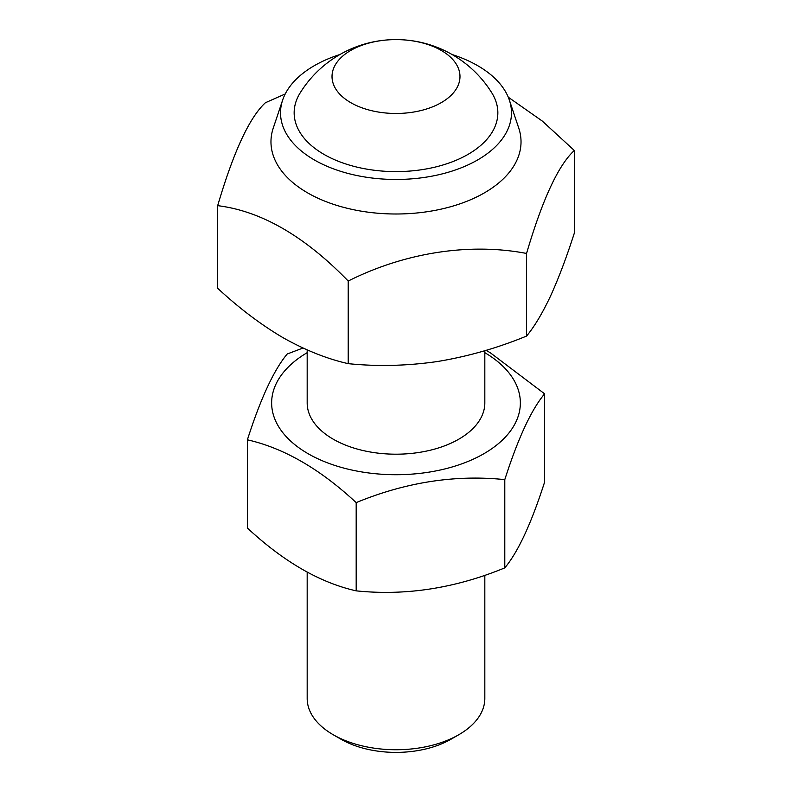 <?xml version="1.0" encoding="UTF-8"?>
<svg xmlns="http://www.w3.org/2000/svg" width="792" height="792" viewBox="0 0 792 792"><rect width="100%" height="100%" fill="white"/><g stroke="black" fill="none" stroke-linecap="round" stroke-linejoin="round"><path stroke-width="1.19" d="M307.177 349.916L307.177 402.91A88.823 51.282 0 0 0 333.194 439.174A88.823 51.282 0 0 0 429.997 450.292A88.823 51.282 0 0 0 484.823 402.91L484.823 350.707M484.823 352.668A124.354 71.795 180 0 1 483.635 453.856A124.354 71.795 180 0 1 308.365 453.856A124.354 71.795 180 0 1 307.177 352.668M484.823 575.299L484.823 698.465A88.823 51.282 180 0 1 458.815 734.719A88.823 51.282 180 0 1 333.194 734.728A88.823 51.282 180 0 1 333.185 734.719A88.823 51.282 180 0 1 307.177 698.465L307.177 572.171M458.815 734.719L450.955 739.253A77.725 44.877 180 0 1 341.045 739.253L333.185 734.719M486.031 350.351L490.218 352.707L544.609 393.822C531.373 409.593 518.097 438.194 504.791 479.625C455.38 474.507 405.841 482.17 356.182 502.613C320.017 468.973 283.754 448.044 247.391 439.808C260.627 398.515 273.903 369.913 287.209 354.004L302.99 348.034M356.182 502.613L356.182 590.852C320.017 582.734 283.754 561.805 247.391 528.036L247.391 439.808M282.942 337.639C305.316 350.212 327.076 358.895 348.213 363.657L348.213 281.031C304.623 236.145 261.103 211.019 217.671 205.663L217.671 288.288C239.075 308.128 260.835 324.581 282.942 337.639M217.671 205.663C233.59 151.628 249.52 117.305 265.449 102.703L285.229 93.961M509.058 97.753L542.312 121.077L574.329 150.49C558.409 165.073 542.48 199.396 526.551 253.45C469.755 242.53 405.039 252.5 348.213 281.031M452.103 54.529A115.474 66.667 180 0 1 477.655 65.657A115.474 66.667 180 0 1 509.375 100.129L518.75 128.096A125.027 72.181 180 0 1 396 213.998A125.027 72.181 180 0 1 273.25 128.096L282.625 100.129A115.474 66.667 180 0 1 339.897 54.529M323.978 154.381A101.851 58.806 0 0 0 450.48 162.489A101.851 58.806 0 0 0 491.901 93.001A112.811 112.811 0 0 0 300.099 93.001A101.851 58.806 0 0 0 323.978 154.381M509.375 100.129A115.474 66.667 180 0 1 396 179.467A115.474 66.667 180 0 1 282.625 100.129M574.329 150.49L574.329 233.115C566.528 257.39 558.568 278.438 550.44 296.257C542.292 313.493 534.333 326.769 526.551 336.075C497.435 348.044 467.716 356.529 437.382 361.528C406.979 365.914 377.259 366.627 348.213 363.657M526.551 253.45L526.551 336.075M356.182 590.852C405.593 595.97 455.133 588.308 504.791 567.864C518.027 552.093 531.303 523.492 544.609 482.061L544.609 393.822M441.243 50.421A63.984 36.937 180 0 1 412.563 112.216A63.984 36.937 180 0 1 334.204 66.974A63.984 36.937 180 0 1 441.243 50.421M504.791 567.864L504.791 479.625"/></g></svg>
